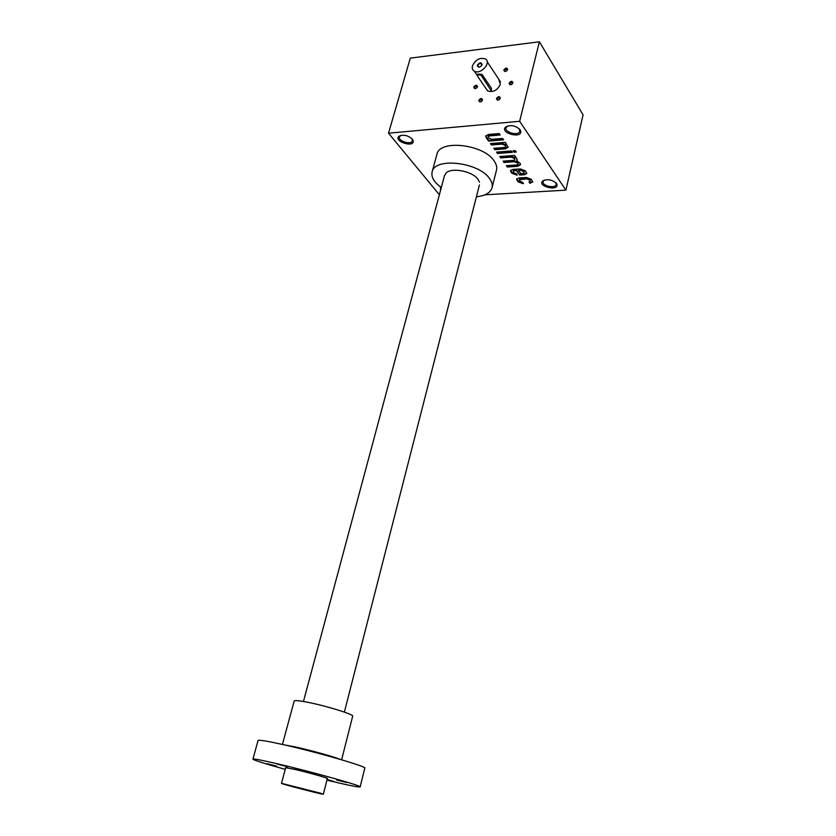 <?xml version="1.0" encoding="UTF-8"?>
<svg xmlns="http://www.w3.org/2000/svg" width="836" height="836" viewBox="0 0 836 836"><rect width="100%" height="100%" fill="white"/><g stroke="black" fill="none" stroke-linecap="round" stroke-linejoin="round"><path stroke-width="1.25" d="M439.37 194.746L388.521 133.196L410.309 58.123L539.387 41.8L583.079 114.846L565.899 190.148L519.647 121.293L539.387 41.8M519.355 179.27L526.701 178.172L529.752 179.322L530.129 181.203L528.948 181.914L529.867 183.199L532.72 181.997L531.372 179.332L526.471 177.472L518.79 177.964L516.606 179.113L517.986 181.799L522.855 183.638L523.482 183.596L522.563 182.311L519.731 181.151L519.334 179.332M529.596 179.98L526.544 178.831L519.198 179.928M513.273 170.784L514.631 170.053L514.474 170.711L516.408 170.586L519.595 175.048L524.527 174.724L526.753 173.543L525.374 170.805L520.42 168.924L512.677 169.447L510.493 170.617L511.768 173.177L517.139 175.215L516.523 173.878L513.659 172.697L513.252 170.847M514.474 170.711L513.105 171.443M514.558 155.433L499.761 156.541L500.743 157.899L511.162 157.126L514.297 158.317L514.861 159.634L513.471 160.387L503.084 161.149L504.056 162.487L514.433 161.735L517.547 162.926L518.101 164.222L516.721 164.964L506.376 165.695L507.337 167.033L517.683 166.301L520.452 164.807L520.117 163.333L516.826 160.857L516.867 158.715L514.558 155.433M513.158 150.814L514.13 152.204L516.22 152.037L515.248 150.658L513.158 150.814M496.563 152.1L497.545 153.469L512.374 152.33L511.402 150.95L496.563 152.1M505.341 142.339L490.398 143.562L491.411 144.962L501.934 144.106L505.111 145.328L505.696 146.697L504.317 147.47L493.815 148.296L494.818 149.686L505.31 148.86L508.089 147.314L505.341 142.339M488.339 135.996L489.708 135.223L489.53 135.902L500.179 134.993L499.165 133.551L488.496 134.471L485.779 136.017L486.165 137.689L488.621 141.096L503.596 139.852L502.593 138.431L491.976 139.319L488.778 138.086L488.328 136.059M489.53 135.902L488.172 136.676M412.315 139.1L413.141 140.657C414.865 148.244 393.004 141.441 399.002 136.247C403.433 134.314 407.863 135.265 412.315 139.1M520.096 129.747L520.64 130.865C522.834 139.278 499.071 133.081 505.696 126.967C510.775 124.595 515.572 125.525 520.096 129.747M440.467 190.692L440.572 186.971M556.483 183.46L556.933 184.359C558.95 191.611 536.963 186.428 542.648 180.994C547.486 178.747 552.094 179.562 556.483 183.46L556.4 183.732M436.789 154.796L436.998 154.033C439.987 139.382 483.333 144.262 493.982 160.721C496.479 164.211 497.284 167.493 496.385 170.554L492.153 187.337M388.521 133.196L519.647 121.293M484.901 194.819L565.899 190.148M473.782 87.111C474.44 89.212 475.694 89.076 477.544 86.693C476.886 84.593 475.632 84.729 473.782 87.111M509.082 83.266C509.803 85.397 511.099 85.251 512.97 82.837C512.249 80.705 510.953 80.852 509.082 83.266M503.815 70.015C504.516 72.115 505.801 71.959 507.661 69.566C506.95 67.476 505.675 67.622 503.815 70.015M478.746 100.404C479.415 102.546 480.679 102.42 482.55 100.017C481.881 97.875 480.606 98.011 478.746 100.404M496.448 98.596C497.148 100.748 498.434 100.613 500.315 98.199C499.614 96.046 498.319 96.171 496.448 98.596M498.643 79.023L500.388 84.206C497.514 90.236 493.334 92.514 487.869 91.03L485.988 88.522M507.024 70.652L507.107 68.709L504.286 70.203L504.662 71.332L506.02 71.353M481.902 101.114L481.964 99.076L479.216 100.592L479.634 101.773L481.087 101.72M499.541 99.421L499.719 97.269L496.918 98.773L497.336 99.965L498.914 99.881M411.981 138.713L412.409 140.866C411.27 145.286 397.643 141.044 399.399 136.801L400.831 135.401M519.187 128.702L519.867 131.304C518.717 136.237 504.212 132.454 506.02 127.689L507.786 125.922M440.906 189.04L440.917 187.212M555.7 182.551L556.201 184.578C555.261 188.967 541.519 185.728 543.076 181.496L544.382 180.053M444.48 175.717L446.173 172.947C451.795 167.19 472.434 171.234 477.931 179.218L479.467 182.196M476.415 196.763C484.974 195.854 490.157 192.98 491.955 188.121C492.843 185.122 492.017 181.903 489.478 178.465C478.683 162.257 435.128 157.189 432.222 171.537C430.864 176.845 433.894 182.175 441.324 187.504M512.228 84.039L512.395 81.949L509.563 83.454L509.95 84.603L511.465 84.572M476.99 87.696L476.99 85.794L474.252 87.289L474.649 88.449L475.966 88.449M485.883 135.756L488.193 139.633M488.203 139.591L488.621 141.096M488.788 140.417L503.147 139.225M489.708 135.223L499.729 134.366M491.025 143.51L491.411 144.962M491.578 144.283L502.102 143.437L501.934 144.106M505.717 146.624L505.289 144.649L502.102 143.437M494.442 148.254L494.818 149.686M494.985 149.017L505.477 148.191L508.152 146.906M505.905 143.144L505.749 143.802M497.18 152.047L497.545 153.469M497.723 152.8L511.935 151.713M513.764 150.762L514.13 152.204M514.297 151.525L515.781 151.41M500.377 156.499L500.743 157.899M500.91 157.231L511.329 156.457L511.162 157.126M514.871 159.571L514.453 157.649L511.329 156.457M503.7 161.097L504.056 162.487M504.223 161.829L514.6 161.076L514.433 161.735M518.121 164.159L517.714 162.257L514.6 161.076M506.982 165.653L507.337 167.033M507.494 166.374L517.839 165.643L520.504 164.399M517.265 159.812L516.826 160.857M515.091 156.196L514.934 156.844M510.618 170.356L511.925 172.519L517.014 174.567M514.631 170.053L516.575 169.927L516.408 170.586M516.575 169.927L519.595 175.048M519.762 174.39L524.684 174.066L526.795 173.146M518.56 170.439L520.807 173.595L522.751 173.47L524.13 172.738L523.587 171.474L520.504 170.304L518.56 170.439L518.717 169.771L520.671 169.645L520.504 170.304M524.141 172.665L523.744 170.816L520.671 169.645M516.721 178.852L518.142 181.14L523.043 182.979L522.855 183.638M529.752 179.322L529.961 180.503M530.139 181.14L530.118 179.844M529.481 181.788L529.867 183.199M530.024 182.551L532.762 181.611M481.494 65.887L481.442 63.546C479.895 63.128 478.704 63.787 477.868 65.501L478.37 66.974L479.916 67.026M477.68 76.379L487.2 90.288C488.778 91.605 490.115 91.73 491.192 90.664L481.557 75.94C479.958 74.592 478.61 74.456 477.502 75.553L477.68 76.379M472.465 65.845C471.891 68.249 472.497 70.015 474.263 71.144C480.522 75.219 491.986 62.449 485.267 58.886C479.728 57.37 475.465 59.69 472.465 65.845M491.213 90.602L491.443 88.292L481.975 74.331L477.899 74.091M477.293 65.271C478.14 67.935 479.76 67.747 482.142 64.696C481.285 62.021 479.665 62.219 477.293 65.271M320.073 793.071L323.344 794.2C323.365 794.858 279.82 783.562 281.492 783.342L320.073 793.071M258.063 740.571L258.094 740.445C259.108 739.776 266.872 741.041 281.408 744.228C315.747 751.752 368.707 767.082 364.757 768.221L360.159 786.854M285.254 769.35C264.291 763.55 253.517 760.133 252.921 759.078C253.862 758.67 261.616 760.143 276.183 763.508C310.605 771.44 363.963 786.404 360.138 786.948C358.142 787.282 347.086 785.014 326.939 780.145M346.752 782.517L336.626 780.009L346.752 782.517M285.693 767.709L294.983 769.454C310.125 772.945 332.509 779.371 326.604 778.483M276.58 766.079L266.966 763.686L276.58 766.079M327.022 779.842L333.909 781.451L327.106 779.507M287.688 766.769L277.604 764.261L287.688 766.769M294.178 701.059L294.209 700.934C294.899 700.223 299.319 700.652 307.47 702.23C326.322 705.856 354.882 714.759 352.667 716.243L341.621 759.799M486.333 137.01L486.165 137.689M486.751 137.585L486.583 138.264M505.289 144.649L505.111 145.328M505.686 145.224L505.519 145.903M505.477 148.191L505.31 148.86M514.453 157.649L514.297 158.317M514.851 158.213L514.683 158.882M517.714 162.257L517.547 162.926M518.101 162.811L517.933 163.48M517.839 165.643L517.683 166.301M510.932 171.14L510.775 171.798M511.925 172.519L511.768 173.177M524.684 174.066L524.527 174.724M524.13 171.359L523.963 172.017M523.744 170.816L523.587 171.474M517.035 179.604L516.878 180.252M518.142 181.14L517.986 181.799M520.713 178.559L520.556 179.207M526.701 178.172L526.544 178.831M530.651 182.509L530.494 183.168M491.035 89.88L491.443 88.292M481.557 75.94L481.975 74.331M283.937 744.803L295.516 746.976C311.023 750.383 335.09 757.071 340.137 759.36M507.107 68.709L507.515 69.325M481.964 99.076L482.414 99.724M499.719 97.269L500.168 97.927M400.078 135.85L399.002 136.247M412.43 139.706L413.141 140.657M506.804 126.529L505.696 126.967M519.846 129.935L520.64 130.865M543.703 180.534L542.648 180.994M556.17 183.46L556.933 184.359M436.998 154.033L432.222 171.537M512.395 81.949L512.823 82.597M476.99 85.794L477.408 86.401M481.442 63.546L481.975 64.351M474.263 71.144L477.471 75.836M487.169 61.739L500.524 81.865M477.91 74.028L477.502 75.553M444.595 175.278L303.458 701.488M285.703 767.667L281.492 783.342M479.436 184.944L344.369 712.105M327.378 778.462L323.344 794.179M258.094 740.445L252.921 759.078M294.209 700.934L282.422 744.458"/></g></svg>
